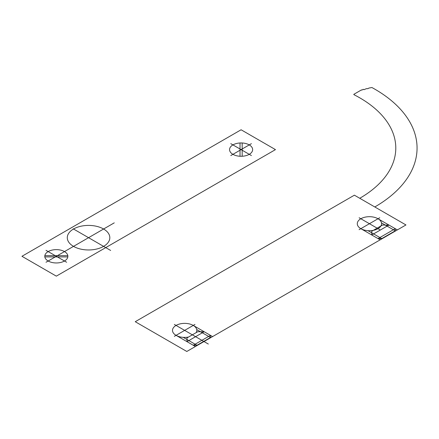<?xml version="1.0" encoding="UTF-8"?>
<svg xmlns="http://www.w3.org/2000/svg" width="439" height="439" viewBox="0 0 439 439"><rect width="100%" height="100%" fill="white"/><g stroke="black" fill="none" stroke-linecap="round" stroke-linejoin="round"><path stroke-width="0.66" d="M405.954 224.949L354.388 195.179L135.239 321.705L186.805 351.474L405.954 224.949M275.472 149.617L241.099 129.774L21.95 256.294L56.324 276.142L275.472 149.617M397.361 229.91L395.237 228.686L378.05 238.607L381.743 238.607L395.237 230.821L395.237 228.686L388.943 225.053L371.756 234.975L380.169 239.837M395.512 230.98L381.496 222.886M382.018 238.767L368.008 230.678M378.023 218.748L388.943 225.053L382.495 225.053L371.756 231.254L371.756 234.975L360.836 228.67A12.155 7.019 0 0 0 381.167 225.525A12.155 7.019 0 0 0 366.285 216.932A12.155 7.019 0 0 0 360.836 228.67M210.736 337.657L196.727 329.563M197.248 345.444L183.233 337.355M193.248 325.425L204.168 331.73L186.981 341.652L186.981 337.931L197.726 331.73L204.168 331.73L210.462 335.363L210.462 337.498L196.968 345.284L193.275 345.284L176.061 335.347M212.586 336.587L210.462 335.363L193.275 345.284L195.399 346.514M242.174 156.257L242.174 142.982M232.933 154.33A11.546 6.667 0 0 0 252.249 151.345A11.546 6.667 0 0 0 238.108 143.18A11.546 6.667 0 0 0 232.933 154.33M240.023 156.257L240.023 142.982M67.82 255.674L44.833 255.674M48.164 261.007A11.546 6.667 0 0 0 67.48 258.022A11.546 6.667 0 0 0 53.338 249.857A11.546 6.667 0 0 0 48.164 261.007M67.82 256.914L44.833 256.914M196.178 332.625A12.155 7.019 0 0 0 185.966 323.411A12.155 7.019 0 0 0 172.571 331.143A12.155 7.019 0 0 0 188.529 337.037M46.013 262.248L114.266 222.847M66.64 262.248L46.013 250.34M73.516 246.372A21.27 12.281 0 0 0 109.097 240.868A21.27 12.281 0 0 0 83.048 225.827A21.27 12.281 0 0 0 73.516 246.372M251.41 155.571L230.788 143.663M251.41 143.663L230.788 155.571M379.74 217.755L359.118 229.663M379.74 229.663L359.118 217.755M174.343 324.432L208.322 344.05M174.343 336.34L194.971 324.432M73.17 228.807L110.65 250.444M374.802 206.961A144.299 83.311 0 0 0 371.915 87.526L368.903 88.074L367.871 88.673L366.411 88.673L363.92 89.688L363.256 89.304L361.857 90.11L361.495 89.896L353.779 94.352L353.938 94.681A123.03 71.03 0 0 1 359.76 198.28"/></g></svg>
